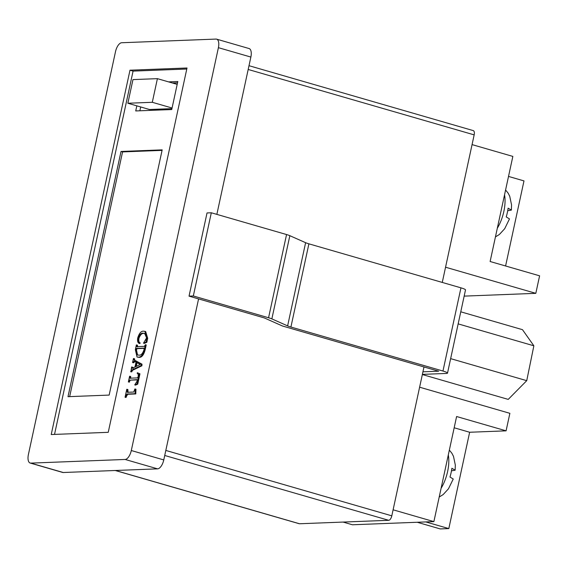 <?xml version="1.0" encoding="UTF-8"?>
<svg xmlns="http://www.w3.org/2000/svg" width="568" height="568" viewBox="0 0 568 568"><rect width="100%" height="100%" fill="white"/><g stroke="black" fill="none" stroke-linecap="round" stroke-linejoin="round"><path stroke-width="0.85" d="M451.475 470.822L455.153 470.212L451.88 468.273A26.348 11.999 -73.9 0 1 449.984 477.028L453.243 479.023L448.464 488.814L443.161 494.572L439.199 497.028M495.438 236.92L499.4 234.463L504.703 228.705L509.482 218.914L506.223 216.919A26.348 11.999 -73.9 0 0 508.111 208.165L511.385 210.103L507.714 210.721M127.09 389.286L127.289 392.296L133.721 392.048L134.864 388.988L135.951 389.201L135.773 393.943L127.686 394.263L125.833 397.458L125.059 397.238L126.77 389.3L127.864 389.513L128.056 392.524M137.442 379.871L130.313 380.148L129.142 382.136L128.368 381.909L129.596 376.257L130.683 376.47L130.69 378.409M129.916 376.243L129.916 378.189L137.364 377.897L138.109 376.896C138.478 374.88 138.166 373.709 137.179 373.375L137.378 372.722L139.955 373.843L137.726 384.174L135.518 385.118L134.744 384.898L137.236 380.915L136.938 379.637L130.313 380.148M131.911 367.006L132.394 368.17L134.971 366.999L136.029 362.107L134.218 361.205L132.557 362.561L133.423 358.543L133.998 360.027L141.226 363.953L141.134 365.572L131.84 370.031L130.903 371.678L131.591 367.02L132.685 367.233L133.168 368.398M134.992 361.425L133.643 362.774L132.557 362.561M133.743 358.529L134.517 358.756L134.772 360.254L142 364.173L141.908 365.792L132.614 370.251L131.669 371.905L130.583 371.692M140.161 342.909L139.856 343.562L139.082 343.342C137.74 342.738 137.278 340.963 137.704 338.003C139.231 333.125 141.254 330.86 143.768 331.194L144.897 331.329L146.92 338.081L147.694 338.301L146.828 342.326L144.272 343.391L143.498 343.171L146.601 337.875L144.641 333.395L143.377 333.26L144.151 333.48C142.099 332.99 140.36 334.602 138.933 338.322C138.542 340.928 138.947 342.454 140.161 342.909L139.387 342.681L139.082 343.342M144.897 331.329L145.671 331.549L147.694 338.301M145.017 333.53L144.151 333.48M108.239 432.319L187.007 67.99L129.987 70.205L51.219 434.534L108.239 432.319M30.175 463.041A9.038 4.118 -73.9 0 1 28.4 454.528L115.503 51.667A9.038 4.118 -73.9 0 1 121.68 42.742L216.003 39.078A9.038 4.118 -73.9 0 1 216.628 39.149A9.038 4.118 -73.9 0 1 218.403 47.669L131.3 450.53L163.769 459.924A9.038 4.118 106.1 0 1 157.584 468.849L63.261 472.512A9.038 4.118 106.1 0 1 62.643 472.441L30.175 463.041A9.038 4.118 -73.9 0 0 30.793 463.119L63.261 472.512M157.584 468.849L125.116 459.455L30.793 463.119M125.116 459.455A9.038 4.118 -73.9 0 0 131.3 450.53M136.682 344.946L136.732 346.665L144.336 346.366L145.436 344.712L144.379 349.604C142.987 354.73 140.999 357.251 138.414 357.158L137.03 357.016L135.347 349.632L136.363 344.954L137.456 345.166L137.506 346.892M145.436 344.712L146.21 344.932L145.152 349.824C143.761 354.957 141.773 357.471 139.188 357.386L137.03 357.016M177.528 82.8L172.438 82.999M140.701 106.962L139.87 110.788M127.857 103.248L152.295 102.297L157.407 78.654L132.969 79.598L127.857 103.248L149.505 109.51L171.941 108.637M422.94 371.813L438.673 371.202L282.481 326.004L264.276 317.917L189.037 296.141L207.029 212.943L211.317 212.773L286.556 234.549A9.038 1.207 12.2 0 1 289.843 235.692L305.612 242.692A9.038 1.207 -167.8 0 0 308.9 243.835L460.953 287.841A9.038 1.207 12.2 0 1 465.504 289.914L447.513 373.112A9.038 1.207 -167.8 0 1 446.405 373.446L422.386 374.376M447.513 373.112A9.038 1.207 -167.8 0 0 442.962 371.039L460.953 287.841M308.9 243.835L290.915 327.033L442.962 371.039M290.915 327.033A9.038 1.207 12.2 0 1 287.621 325.89L305.612 242.692M289.843 235.692L271.859 318.889L287.621 325.89M271.859 318.889A9.038 1.207 -167.8 0 0 268.565 317.753L286.556 234.549M189.037 296.141L193.326 295.978L268.565 317.753M464.162 296.12L535.816 293.336L539.6 275.821L490.12 261.507L512.847 156.413L472.058 144.606M419.61 387.199L509.872 413.319L506.088 430.835L456.608 416.521L433.888 521.616L352.423 524.775L343.079 522.07M249.004 65.703L473.279 130.612A4.523 2.059 106.1 0 1 474.166 134.872L248.188 69.466M442.266 282.431L474.166 134.872M165.821 450.438L391.799 515.836L423.991 366.956M391.799 515.836A4.523 2.059 106.1 0 1 388.711 520.302L164.727 455.479M115.446 470.489L299.528 523.76L388.711 520.302M299.528 523.76A4.523 2.059 106.1 0 1 299.222 523.724L115.283 470.496M216.628 39.149L249.096 48.55A9.038 4.118 106.1 0 1 250.871 57.063L216.855 214.377M198.58 298.903L163.769 459.924M433.888 521.616L393.099 509.808M506.088 430.835L469.644 432.255L454.173 427.775M469.644 432.255L448.812 528.588L425.794 521.928M448.812 528.588L440.235 528.922L417.217 522.262M535.816 293.336L445.553 267.216M505.591 265.98L523.987 180.901L508.516 176.428M211.317 212.773L193.326 295.978M458.156 323.888L533.863 345.798L522.482 329.674L460.769 311.811M533.863 345.798L526.735 380.659L450.644 358.635M526.735 380.659L508.225 399.396L422.351 374.539M186.787 69.019L133.075 71.106L54.528 434.406M133.075 71.106L129.987 70.205M136.831 105.847L135.731 110.945L171.742 109.546L177.805 81.522L168.575 81.884M67.997 396.684L109.155 395.087L162.178 149.867L121.019 151.464L67.997 396.684M162.065 150.378L122.56 151.912L69.658 396.62M122.56 151.912L121.019 151.464M152.295 102.297L172.076 108.019M157.407 78.654L177.188 84.376M143.377 333.26C141.326 332.77 139.586 334.382 138.159 338.095L138.933 338.322M138.159 338.095C137.768 340.701 138.173 342.234 139.387 342.681M146.92 338.081L146.047 340.914L146.054 342.099L146.828 342.326M146.054 342.099L143.498 343.171M146.047 340.914L146.821 341.141M135.667 349.618L137.151 354.943L138.755 355.099C140.914 355.568 142.682 353.736 144.059 349.611L143.96 348.106L136.356 348.404L135.667 349.618L136.441 349.838L137.57 355.043M136.519 345.706L137.286 345.926M138.414 357.158L139.188 357.386M144.379 349.604L145.152 349.824M144.187 348.354L137.129 348.631L136.441 349.838M136.356 348.404L137.129 348.631M131.911 368.305L132.394 368.17M135.319 366.871L140.225 364.422L136.306 362.313L135.319 366.871M131.819 367.439L132.593 367.666M130.903 371.678L131.669 371.905M130.967 371.351L131.74 371.579M131.84 370.031L132.614 370.251M141.134 365.572L141.908 365.792M141.226 363.953L142 364.173M133.998 360.027L134.772 360.254M133.672 358.855L134.446 359.075M132.876 362.547L133.643 362.774M132.947 362.228L133.714 362.448M137.037 362.704L136.235 366.431M129.539 379.921L128.688 381.895L129.461 382.122M128.9 380.922L129.674 381.142M137.378 372.722L139.188 373.623L136.952 383.947L137.726 384.174M136.952 383.947L134.744 384.898M139.188 373.623L139.955 373.843M129.703 377.223L130.477 377.45M135.177 388.974L135.092 393.29L135.866 393.51M135.092 393.29L134.999 393.723L135.773 393.943M134.971 389.953L135.745 390.173M126.884 390.266L127.651 390.493M134.999 393.723L126.912 394.036L125.613 396.137L125.379 397.224L126.153 397.444M125.613 396.137L126.387 396.357M126.912 394.036L127.686 394.263M497.327 228.201A27.122 12.354 -73.9 0 0 504.54 194.838M441.087 488.302A27.122 12.354 -73.9 0 0 448.301 454.947M250.871 57.063L218.403 47.669M449.345 450.105L451.887 453.25L453.491 456.345L455.316 465.043L455.153 470.212M505.584 189.996L508.126 193.141L509.73 196.237L511.555 204.934L511.385 210.103"/></g></svg>
